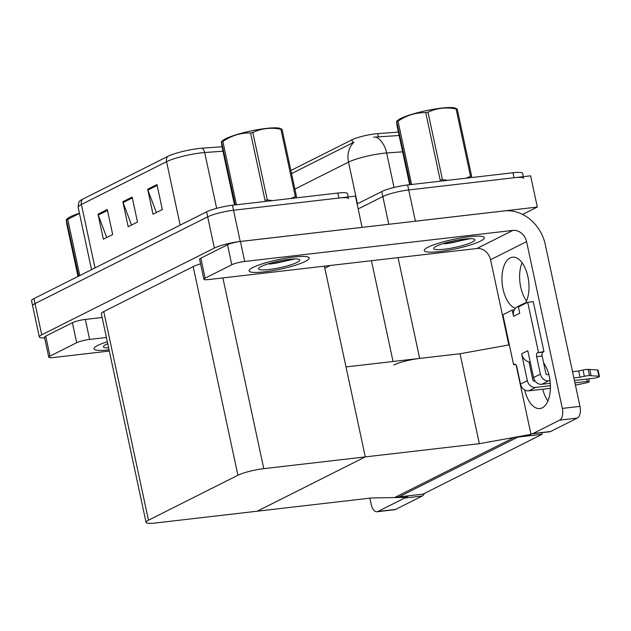 <?xml version="1.0" encoding="UTF-8"?>
<svg xmlns="http://www.w3.org/2000/svg" width="631" height="631" viewBox="0 0 631 631"><rect width="100%" height="100%" fill="white"/><g stroke="black" fill="none" stroke-linecap="round" stroke-linejoin="round"><path stroke-width="0.95" d="M290.883 170.496L351.98 139.798A17.471 2.761 -12.1 0 1 375.256 133.859A17.471 2.761 -12.1 0 1 377.709 133.622L398.398 132.108M479.331 443.688L530.994 434.373L527.887 435.926L517.956 437.078L398.847 496.936L408.778 495.785L405.678 497.346L371.273 497.993L257.235 511.205L365.294 456.899L263.774 468.659A19.411 3.068 167.9 0 0 237.919 475.253L148.474 520.196A19.411 3.068 167.9 0 0 146.045 522.35A19.411 3.068 167.9 0 0 155.715 522.965L257.235 511.205L365.294 456.899L479.331 443.688L460.046 353.739L419.662 358.416A19.411 3.068 167.9 0 0 393.799 365.01M388.783 224.297L382.836 196.549L358.203 208.932L382.836 196.549A19.411 3.068 -12.1 0 1 408.691 189.955L530.624 175.828L537.32 207.063L522.626 214.445M413.423 221.442A19.411 3.068 -12.1 0 1 415.387 221.189L537.32 207.063M330.21 265.485L324.839 268.191M542.124 434.278L514.099 437.528L394.99 497.386L423.015 494.136L542.124 434.278L541.784 432.685M324.405 266.156L365.294 456.899L346.009 366.942L460.046 353.739L509.351 344.841M530.994 434.373L516.119 364.994M44.643 337.932A19.411 3.068 -12.1 0 1 39.319 336.97L32.623 305.735A19.411 3.068 -12.1 0 1 35.052 303.582L207.662 216.843A19.411 3.068 -12.1 0 1 233.525 210.241L355.45 196.123L362.084 227.389M39.319 336.97A19.411 3.068 -12.1 0 1 41.749 334.816L214.359 248.078A19.411 3.068 -12.1 0 1 240.222 241.476L362.147 227.357M200.587 263.853A19.411 3.068 167.9 0 0 193.189 266.605L103.744 311.556A19.411 3.068 167.9 0 0 101.315 313.71L146.045 522.35M402.617 151.811L386.653 152.978A25.879 4.094 167.9 0 0 383.009 153.333A25.879 4.094 167.9 0 0 348.525 162.128A22.645 19.104 -116.7 0 1 354.03 142.156L291.546 173.612M399.123 135.515L373.599 137.164M357.13 203.931L381.763 191.556L382.836 196.549A19.411 3.068 -12.1 0 1 408.691 189.955L514.068 177.745A19.411 3.068 -12.1 0 1 523.738 178.36M381.763 191.556A19.411 3.068 -12.1 0 1 407.626 184.954L513.003 172.752A19.411 3.068 -12.1 0 1 522.673 173.359L523.375 176.672M82.543 199.23A6.468 5.458 63.3 0 0 81.407 204.483A25.879 4.094 167.9 0 0 78.173 207.347C78.386 203.237 78.993 201.092 79.995 200.926A23.292 3.683 -12.1 0 1 82.543 199.23L167.704 156.433A23.292 3.683 -12.1 0 1 198.733 148.522A23.292 3.683 -12.1 0 1 202.015 148.206L222.041 146.739M348.209 196.959L347.5 193.654A19.411 3.068 -12.1 0 0 337.83 193.039L232.453 205.249A19.411 3.068 -12.1 0 0 206.589 211.842L33.979 298.589A19.411 3.068 -12.1 0 0 31.55 300.735L32.623 305.735A19.411 3.068 -12.1 0 1 35.052 303.582L207.662 216.843A19.411 3.068 -12.1 0 1 233.525 210.241L338.902 198.039A19.411 3.068 -12.1 0 1 348.572 198.647M106.71 237.508L98.255 215.068A5.174 4.37 -116.7 0 1 98.002 214.201L103.358 239.188L112.665 234.511L107.309 209.524L98.002 214.201M156.37 212.552L147.906 190.112A5.174 4.37 -116.7 0 1 147.654 189.253L153.01 214.24L162.325 209.563L156.969 184.575L147.654 189.253M131.54 225.03L123.084 202.59A5.174 4.37 -116.7 0 1 122.832 201.731L128.188 226.718L137.495 222.033L132.139 197.046L122.832 201.731M547.945 400.93A25.879 13.275 83.4 0 1 542.668 389.224M543.622 362.872A25.879 13.275 83.4 0 1 550.406 388.451A25.879 13.275 83.4 0 1 542.258 407.839A25.879 13.275 83.4 0 1 539.884 408.565A25.879 13.275 83.4 0 1 524.677 389.934M264.389 271.851A30.73 4.859 167.9 0 0 294.748 265.43A30.73 4.859 167.9 0 0 309.182 258A30.73 4.859 167.9 0 0 293.872 257.038A30.73 4.859 167.9 0 0 263.513 263.458A30.73 4.859 167.9 0 0 249.079 270.888A30.73 4.859 167.9 0 0 264.389 271.851A30.73 4.859 -12.1 0 1 249.079 270.888A30.73 4.859 -12.1 0 1 263.513 263.458A30.73 4.859 -12.1 0 1 293.872 257.038A30.73 4.859 -12.1 0 1 309.182 258A30.73 4.859 -12.1 0 1 294.748 265.43A30.73 4.859 -12.1 0 1 264.389 271.851M439.562 251.564A30.73 4.859 167.9 0 0 469.921 245.136A30.73 4.859 167.9 0 0 484.356 237.713A30.73 4.859 167.9 0 0 469.046 236.743A30.73 4.859 167.9 0 0 438.687 243.164A30.73 4.859 167.9 0 0 424.253 250.594A30.73 4.859 167.9 0 0 439.562 251.564A30.73 4.859 -12.1 0 1 424.253 250.594A30.73 4.859 -12.1 0 1 438.687 243.164A30.73 4.859 -12.1 0 1 469.046 236.743A30.73 4.859 -12.1 0 1 484.356 237.713A30.73 4.859 -12.1 0 1 469.921 245.136A30.73 4.859 -12.1 0 1 439.562 251.564M205.099 278.176L231.79 264.768L227.507 244.773A9.702 1.538 -12.1 0 1 240.435 241.476L504.153 210.928A38.822 32.757 63.3 0 1 545.294 244.576L579.976 406.372A9.702 4.977 83.4 0 1 577.333 418.077L559.673 420.128A9.702 4.977 -96.6 0 0 562.324 408.415L526.569 241.626L490.563 259.72A12.943 10.916 63.3 0 0 476.855 248.504L208.719 279.557A9.702 1.538 167.9 0 1 203.884 279.257A9.702 1.538 167.9 0 1 205.099 278.176L200.816 258.189L227.507 244.773M203.884 279.257L199.601 259.262A9.702 1.538 -12.1 0 1 200.816 258.189M526.514 300.979A25.879 13.275 83.4 0 1 522.089 262.78M530.837 433.655A9.702 4.977 -96.6 0 0 532.099 433.812A9.702 4.977 -96.6 0 0 532.99 433.536L550.642 431.494L577.333 418.077M550.642 431.494A9.702 4.977 83.4 0 1 549.751 431.762L532.099 433.812M532.99 433.536L559.673 420.128M515.401 308.291A25.879 13.275 83.4 0 1 502.031 281.497A25.879 13.275 83.4 0 1 512.498 257.196A25.879 13.275 83.4 0 1 527.264 274.083A25.879 13.275 83.4 0 1 525.197 303.566M508.838 344.936L490.563 259.72M476.855 248.504L512.853 230.41L244.718 261.471A9.702 1.538 167.9 0 0 231.79 264.768M512.853 230.41A12.943 10.916 -116.7 0 1 526.569 241.626M49.991 356.129A9.702 1.538 167.9 0 0 48.776 357.201L44.493 337.214A9.702 1.538 -12.1 0 1 45.7 336.134L49.991 356.129L76.682 342.712L72.391 322.725A9.702 1.538 -12.1 0 1 85.327 319.428L102.127 317.48M45.7 336.134L72.391 322.725M424.34 493.474A9.702 4.977 83.4 0 1 422.218 496.029L404.566 498.072A9.702 4.977 -96.6 0 0 405.528 497.346M369.861 498.159L371.209 504.453A9.702 4.977 -96.6 0 0 376.983 511.757A9.702 4.977 -96.6 0 0 377.874 511.489L395.534 509.438L422.218 496.029M395.534 509.438A9.702 4.977 83.4 0 1 394.643 509.714L376.983 511.757M377.874 511.489L404.566 498.072M107.325 341.742A30.73 4.859 167.9 0 0 93.972 348.833A30.73 4.859 167.9 0 0 109.06 349.826A30.73 4.859 -12.1 0 1 93.972 348.833A30.73 4.859 -12.1 0 1 107.325 341.742M106.41 337.467L89.61 339.415A9.702 1.538 167.9 0 0 76.682 342.712M48.776 357.201A9.702 1.538 167.9 0 0 53.611 357.509L109.321 351.057M535.135 381.061L534.236 381.163A1.294 1.088 -116.7 0 1 532.864 380.043L528.999 362.013A9.702 8.187 -116.7 0 1 521.585 353.817L527.792 350.702L533.55 377.559L540.381 374.128L536.634 356.641A3.234 1.656 83.4 0 1 537.509 352.737L543.961 351.625L533.25 301.657L527.729 302.296L518.422 306.974L519.755 313.221L513.555 316.336A9.702 8.187 -116.7 0 1 514.32 309.845L512.214 310.089L502.899 314.766L513.618 364.742L515.701 364.505M527.342 380.682A7.761 6.555 63.3 0 0 535.577 387.41L528.746 390.841A7.761 6.555 -116.7 0 1 520.52 384.113L527.342 380.682L521.585 353.817M535.577 387.41L550.406 385.691M574.936 382.851L587.224 381.424A4.133 0.655 -12.1 0 1 589.283 381.558A4.133 0.655 -12.1 0 1 585.284 383.08L575.433 385.155M540.381 374.128A7.761 6.555 63.3 0 0 548.607 380.856L541.777 384.287L550.279 383.309M574.431 380.509L593.432 378.308A4.133 0.655 -12.1 0 0 597.51 377.441A4.133 0.655 -12.1 0 0 599.45 376.447A4.133 0.655 -12.1 0 0 598.89 376.242L589.512 375.611L588.171 369.364L589.772 369.45L591.113 375.697M541.777 384.287A7.761 6.555 -116.7 0 1 533.55 377.559M513.555 316.336L512.214 310.089M548.796 374.435L547.266 374.609A1.294 1.088 -116.7 0 1 545.894 373.489L542.147 356.002A3.234 1.656 83.4 0 1 543.031 352.098L543.961 351.625M548.607 380.856L550.011 380.698M573.879 377.93L580.031 377.22L578.69 370.973L583.028 370.042A6.468 1.025 -12.1 0 1 588.171 369.364M583.028 370.042L584.369 376.289A6.468 1.025 -12.1 0 1 589.512 375.611M584.369 376.289L580.031 377.22M572.538 371.683L578.69 370.973M538.44 352.264L527.729 302.296M513.618 364.742L514.549 364.276A3.234 1.656 83.4 0 1 514.841 364.19A3.234 1.656 83.4 0 1 516.765 366.619L520.52 384.113M528.746 390.841L550.406 388.333M599.45 376.447L598.109 370.2A4.133 0.655 167.9 0 0 597.549 369.995L589.772 369.45M514.32 309.845A9.702 8.187 -116.7 0 1 517.467 306.705L523.675 303.59A9.702 8.187 -116.7 0 1 525.552 302.959M521.316 305.514A9.702 8.187 -116.7 0 1 523.675 303.59M530.269 362.241A9.702 8.187 -116.7 0 1 528.999 362.013M464.424 239.07A21.099 3.336 -12.1 0 1 474.551 239.267A21.099 3.336 -12.1 0 1 466.404 244.386A21.099 3.336 -12.1 0 1 444.185 249.237A21.099 3.336 -12.1 0 1 433.828 247.999A21.099 3.336 -12.1 0 1 464.424 239.07M470.387 238.66L445.415 243.795M457.199 241.531L469.251 238.676M289.25 259.357A21.099 3.336 -12.1 0 1 299.386 259.554A21.099 3.336 -12.1 0 1 291.238 264.681A21.099 3.336 -12.1 0 1 269.011 269.532A21.099 3.336 -12.1 0 1 258.663 268.285A21.099 3.336 -12.1 0 1 289.25 259.357M295.221 258.947L270.242 264.081M282.025 261.818L294.085 258.97M108.642 347.878A21.099 3.336 -12.1 0 1 103.547 346.23A21.099 3.336 -12.1 0 1 107.743 343.69M410.418 184.631L396.654 121.341L397.869 120.284A30.406 4.811 -12.1 0 1 400.788 118.47A30.406 4.811 -12.1 0 1 429.648 109.96A30.406 4.811 -12.1 0 1 454.998 108.035L457.223 109.021L471.672 176.435A34.942 5.529 -12.1 0 0 470.529 176.349L456.079 108.934A34.942 5.529 -12.1 0 1 457.223 109.021M425.751 112.665A34.942 5.529 -12.1 0 1 427.992 112.192L442.441 179.606A34.942 5.529 -12.1 0 0 440.201 180.08L425.751 112.665C415.9 112.46 406.656 115.292 398.027 121.168A34.942 5.529 -12.1 0 0 397.467 121.444A34.942 5.529 -12.1 0 0 396.931 121.72C396.402 120.434 396.52 122.185 397.293 126.965L409.669 184.717M464.187 239.094A12.328 1.948 -12.1 0 1 464.006 239.188A12.328 1.948 -12.1 0 1 443.214 243.59M442.441 179.606L447.608 180.324M465.923 178.202L470.529 176.349M398.027 121.168L411.601 184.497M456.079 108.934C446.093 106.994 436.731 108.082 427.992 112.192M235.245 204.925L221.489 141.628L222.696 140.579A30.406 4.811 -12.1 0 1 225.614 138.765A30.406 4.811 -12.1 0 1 254.474 130.254A30.406 4.811 -12.1 0 1 279.833 128.33L282.049 129.308L296.507 196.722A34.942 5.529 -12.1 0 0 295.363 196.643L280.905 129.229A34.942 5.529 -12.1 0 1 282.049 129.308M250.586 132.952A34.942 5.529 -12.1 0 1 252.826 132.478L267.276 199.893A34.942 5.529 -12.1 0 0 265.036 200.366L250.586 132.952C240.734 132.755 231.49 135.586 222.861 141.454A34.942 5.529 -12.1 0 0 222.293 141.73A34.942 5.529 -12.1 0 0 221.757 142.007C221.229 140.729 221.355 142.472 222.12 147.26L234.503 205.012M289.022 259.388A12.328 1.948 -12.1 0 1 288.84 259.475A12.328 1.948 -12.1 0 1 268.041 263.884M267.276 199.893L272.442 200.619M290.749 198.497L295.363 196.643M222.861 141.454L236.436 204.783M280.905 129.229C270.92 127.288 261.557 128.369 252.826 132.478M78.694 276.118L66.373 219.572L67.588 218.523A30.406 4.811 -12.1 0 1 70.506 216.709A30.406 4.811 -12.1 0 1 79.427 213.223M79.467 213.396L67.746 219.399A34.942 5.529 -12.1 0 0 67.186 219.683A34.942 5.529 -12.1 0 0 66.649 219.951C66.121 218.673 66.239 220.424 67.012 225.204L77.999 276.465M67.746 219.399L79.79 275.566M377.709 133.622L378.442 137.03M419.662 358.416L398.058 257.629M415.387 221.189L407.626 184.954M393.05 361.492L371.438 260.713M351.98 139.798L352.642 142.914M41.749 334.816L33.979 298.589M240.222 241.476L232.453 205.249M214.359 248.078L206.589 211.842M237.919 475.253L193.189 266.605M263.774 468.659L222.885 277.916M148.474 520.196L103.744 311.556M375.981 137.108A22.645 14.758 -94.2 0 1 386.653 152.978L394.044 187.47M357.454 203.766L348.525 162.128L294.866 189.087M513.003 172.752L514.068 177.745M222.964 151.203L204.696 152.544A25.879 4.094 167.9 0 0 201.052 152.891A25.879 4.094 167.9 0 0 166.568 161.686A6.468 5.458 -116.7 0 1 167.704 156.433M202.015 148.206A6.468 4.22 -94.2 0 1 204.696 152.544L216.654 208.333M180.166 225.125L166.568 161.686L81.407 204.483L95.005 267.915M337.83 193.039L338.902 198.039M123.084 202.59L132.329 197.937M147.906 190.112L157.158 185.467M98.255 215.068L107.507 210.415M562.324 408.415L579.976 406.372M240.435 241.476L244.718 261.471M85.327 319.428L89.61 339.415M586.72 379.081L587.224 381.424M536.634 356.641L542.147 356.002M537.509 352.737L543.031 352.098M514.549 364.276L515.156 364.205M597.549 369.995L598.89 376.242M78.173 207.347L91.534 269.666M588.699 378.852L589.283 381.558"/></g></svg>
